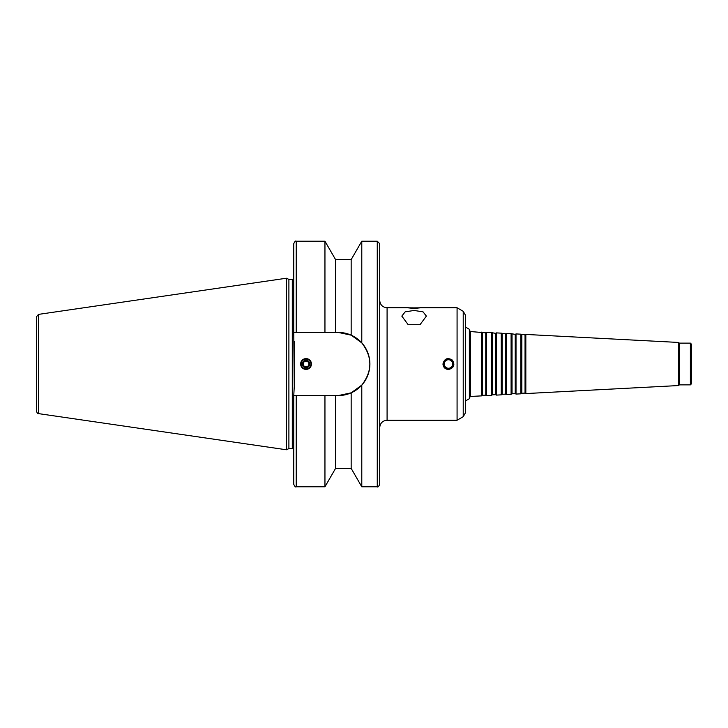 <?xml version="1.0" encoding="UTF-8"?>
<svg xmlns="http://www.w3.org/2000/svg" width="728" height="728" viewBox="0 0 728 728"><rect width="100%" height="100%" fill="white"/><g stroke="black" fill="none" stroke-linecap="round" stroke-linejoin="round"><path stroke-width="1.09" d="M469.351 329.293L469.351 398.707L465.665 400.837L465.665 327.163L469.351 329.293M482.564 332.66L482.564 395.34L485.758 395.168L485.758 332.833L470.515 331.54L469.351 330.312M481.636 332.123L481.636 395.877L470.515 396.46L469.351 397.688M485.758 332.833L486.541 332.377L486.541 395.623L485.758 395.168M492.392 333.178L492.392 394.822L495.586 394.658L495.586 333.342L491.455 332.632L491.455 395.368L486.541 395.623M491.455 332.632L486.541 332.377M495.586 333.342L496.369 332.896L496.369 395.104L495.586 394.658M502.211 333.697L502.211 394.303L505.405 394.139L505.405 333.861L501.274 333.151L501.274 394.849L496.369 395.104M501.274 333.151L496.369 332.896M505.405 333.861L506.188 333.406L506.188 394.594L505.405 394.139M512.039 334.207L512.039 393.793L515.233 393.63L515.233 334.37L511.101 333.67L511.101 394.33L506.188 394.594M511.101 333.67L506.188 333.406M515.233 334.37L516.015 333.925L516.015 394.076L515.233 393.63M521.858 334.725L521.858 393.275L525.052 393.111L525.052 334.889L520.92 334.179L520.92 393.821L516.015 394.076M520.92 334.179L516.015 333.925M525.052 334.889L525.834 334.434L525.834 393.566L525.052 393.111M678.642 385.549L679.324 384.875L679.324 343.125L678.642 342.451L678.642 385.549L525.834 393.566M678.642 342.451L525.834 334.434M679.324 343.125L690.371 343.125L690.371 384.875L679.324 384.875M690.371 343.125L691.6 344.353L691.6 383.647L690.371 384.875M414.096 307.88L420.238 307.826L414.096 308.481L407.962 307.826L414.096 307.88M379.716 300.391C380.153 304.868 382.61 307.325 387.087 307.762L387.087 420.238L457.075 420.238L457.075 307.762L442.952 307.762L454.008 307.762M408.19 324.706L419.747 324.706L408.19 324.706L401.82 316.107L405.15 311.857L414.096 310.456L423.05 311.857L426.381 316.107L420.001 324.706M443.234 364A5.242 5.242 0 0 0 451.096 368.541A5.242 5.242 0 0 0 451.096 359.459A5.242 5.242 0 0 0 443.234 364M448.475 369.524C445.127 369.196 443.279 367.358 442.952 364C444.389 358.567 447.529 357.266 452.388 360.096C455.209 364.946 453.908 368.095 448.475 369.524M444.226 364A4.25 4.25 0 0 0 450.605 367.686A4.25 4.25 0 0 0 450.605 360.315A4.25 4.25 0 0 0 444.226 364M303.212 364A2.839 2.839 0 0 0 307.462 366.457A2.839 2.839 0 0 0 307.462 361.543A2.839 2.839 0 0 0 303.212 364M302.411 364A3.64 3.64 0 0 0 307.862 367.149A3.64 3.64 0 0 0 307.862 360.851A3.64 3.64 0 0 0 302.411 364M301.128 364A4.914 4.914 0 0 0 308.499 368.25A4.914 4.914 0 0 0 308.499 359.75A4.914 4.914 0 0 0 301.128 364M300.637 364A5.405 5.405 0 0 1 308.745 359.323A5.405 5.405 0 0 1 308.745 368.677A5.405 5.405 0 0 1 300.637 364M335.59 259.632L324.952 241.214L324.952 332.441L335.59 332.441L335.59 259.632L351.16 259.632L351.16 335.162L338.338 332.441L351.16 335.162L361.789 342.888C372.527 356.966 372.527 371.034 361.789 385.112L361.789 486.786L377.259 486.786C377.796 487.46 378.615 486.641 379.716 484.329L379.716 243.671L377.259 241.214L377.259 486.786M351.16 259.632L361.789 241.214L377.259 241.214M361.789 241.214L361.789 342.888M335.59 332.441L338.338 332.441A31.559 31.559 0 0 1 369.897 364A31.559 31.559 0 0 1 338.338 395.559L293.766 395.559L294.258 386.55L293.766 332.441L324.952 332.441M296.223 332.441L296.223 241.214C295.623 240.586 294.804 241.405 293.766 243.671L293.766 332.441M361.789 385.112L351.16 392.838L338.338 395.559M288.898 279.397L288.898 448.603L286.395 449.768L286.395 278.233L288.898 279.397L292.292 279.397L292.292 448.603L293.766 449.267M294.258 341.45L294.258 386.55M293.766 278.733L292.292 279.397M293.766 395.559L293.766 484.329C294.804 486.595 295.623 487.414 296.223 486.786L324.952 486.786L324.952 395.559M335.59 395.559L335.59 468.368L324.952 486.786M351.16 392.838L351.16 468.368L361.789 486.786M419.692 307.762L442.952 307.762M387.087 307.762L408.499 307.762M463.217 311.311L463.217 416.689L465.665 412.439L465.665 315.561L463.217 311.311L457.075 307.762M286.395 278.233L38.502 314.387L36.4 316.816L36.4 411.184C37.337 413.34 38.038 414.15 38.502 413.613L286.395 449.768M470.515 331.54L470.515 396.46M296.223 395.559L296.223 486.786M38.502 314.387L38.502 413.613M482.564 395.34L481.636 395.877M492.392 394.822L491.455 395.368M502.211 394.303L501.274 394.849M512.039 393.793L511.101 394.33M521.858 393.275L520.92 393.821M296.223 241.214L324.952 241.214M288.898 448.603L292.292 448.603M335.59 468.368L351.16 468.368M387.087 420.238C382.61 420.675 380.153 423.132 379.716 427.609M463.217 416.689L457.075 420.238"/></g></svg>
